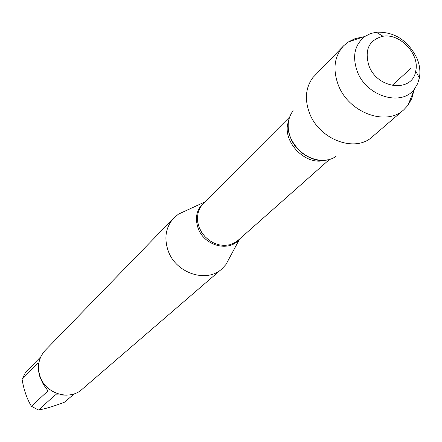 <?xml version="1.0" encoding="UTF-8"?>
<svg xmlns="http://www.w3.org/2000/svg" width="442" height="442" viewBox="0 0 442 442"><rect width="100%" height="100%" fill="white"/><g stroke="black" fill="none" stroke-linecap="round" stroke-linejoin="round"><path stroke-width="0.66" d="M229.774 257.393L225.956 264.515L221.856 268.924C206.436 283.433 175.651 273.139 168.104 250.608C163.888 237.824 165.8 226.939 173.844 217.95L178.485 214.121L185.822 210.74M327.644 159.844C306.997 165.209 282.46 139.158 289.051 118.87M173.844 217.95L45.272 350.318C38.714 357.622 36.951 366.252 39.984 376.203C45.416 393.728 69.438 401.121 82.041 389.352L221.856 268.924M66.814 395.148L55.355 394.828L38.487 410.038L31.393 406.27C26.84 398.64 23.741 389.645 22.1 379.28L25.509 372.435L40.852 356.705M74.267 393.811L64.736 402.065C54.526 406.054 45.775 408.712 38.487 410.038M31.393 406.27L47.99 390.888L43.294 384.319L39.902 376.96L38.167 369.556L38.25 362.86L22.1 379.28M336.058 156.286C322.356 166.579 297.284 156.357 290.438 137.456C286.709 127.191 287.598 118.268 293.101 110.682M363.213 36.946L355.23 38.57L348.152 42.04L343.572 45.846L312.886 77.571C305.61 87.56 304.483 99.411 309.511 113.113C318.765 138.368 352.285 152.147 370.297 138.517L403.795 109.782L407.872 105.439L411.756 98.583L413.856 90.715M369.009 65.935C377.556 89.367 412.684 92.831 415.74 70.952C419.828 54.128 400.082 33.172 383.048 36.244C368.893 39.979 364.214 49.88 369.009 65.935M416.955 58.256C419.756 65.068 420.552 71.698 419.342 78.14L417.585 83.753L414.684 88.682C402.214 107.063 366.606 96.732 357.335 71.593C351.959 56.272 354.611 44.487 365.291 36.238L370.379 33.636L376.087 32.216C394.17 31.487 407.795 40.167 416.955 58.256M343.572 45.846C334.323 56.228 332.555 69.267 338.274 84.963C348.506 112.633 386.164 126.6 403.795 109.782M410.684 68.549L392.043 85.499M239.221 239.326C229.16 252.531 204.033 245.807 198.077 228.089C194.64 217.392 196.756 208.823 204.425 202.381M289.648 116.986L203.259 203.552L200.298 207.381L198.325 211.906L197.452 216.906L197.723 222.138L199.121 227.343L201.596 232.277L205.016 236.691L209.215 240.365L213.989 243.128L219.105 244.84L224.309 245.42L229.354 244.846L233.984 243.15L237.989 240.42L329.561 159.363M324.92 160.258C305.306 166.291 281.278 140.783 288.477 121.567M290.477 137.561C294.184 146.49 300.383 153.07 309.068 157.302M204.85 201.961L178.485 214.121M239.674 238.929L225.956 264.515M383.048 36.244L376.087 32.216M415.74 70.952L419.342 78.14M365.291 36.238L348.152 42.04M414.684 88.682L407.872 105.439"/></g></svg>
